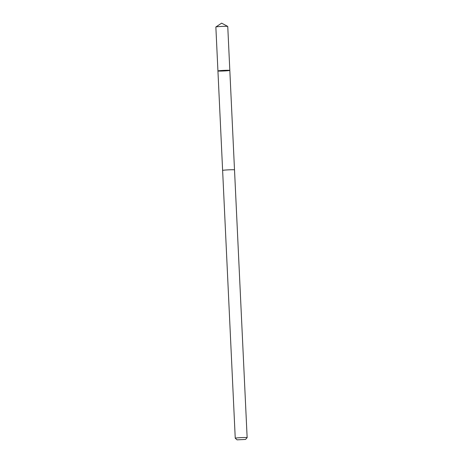 <?xml version="1.0" encoding="UTF-8"?>
<svg xmlns="http://www.w3.org/2000/svg" width="463" height="463" viewBox="0 0 463 463"><rect width="100%" height="100%" fill="white"/><g stroke="black" fill="none" stroke-linecap="round" stroke-linejoin="round"><path stroke-width="0.69" d="M229.804 70.376A5.95 0.301 -2.7 0 1 229.822 70.399A5.95 0.301 -2.7 0 1 223.889 70.978A5.95 0.301 -2.7 0 1 217.934 70.961A5.95 0.301 -2.7 0 1 223.641 70.388A5.95 0.301 -2.7 0 1 229.804 70.376A5.95 0.301 -2.7 0 1 229.822 70.399L227.755 26.437A5.955 0.301 177.3 0 0 227.732 26.42A5.955 0.301 177.3 0 0 227.732 26.414A5.955 0.301 177.3 0 0 221.789 26.42A5.955 0.301 177.3 0 0 215.874 26.976A5.955 0.301 177.3 0 0 215.856 26.999L217.934 70.961A5.95 0.301 -2.7 0 1 223.641 70.388A5.95 0.301 -2.7 0 1 229.804 70.376M245.506 439.445L237.05 439.844L245.506 439.445L247.138 437.657A5.955 0.301 177.3 0 0 247.144 437.639L234.515 169.863A5.955 0.301 177.3 0 0 228.554 169.846A5.955 0.301 177.3 0 0 222.622 170.425L217.934 70.961M247.144 437.639A5.955 0.301 177.3 0 0 241.182 437.622A5.955 0.301 177.3 0 0 235.245 438.201A5.955 0.301 177.3 0 0 235.256 438.218A5.955 0.301 177.3 0 0 235.268 438.224L237.056 439.85M227.732 26.414L221.638 23.15L215.874 26.976M234.504 169.846L229.822 70.399M222.622 170.425L235.245 438.201"/></g></svg>
